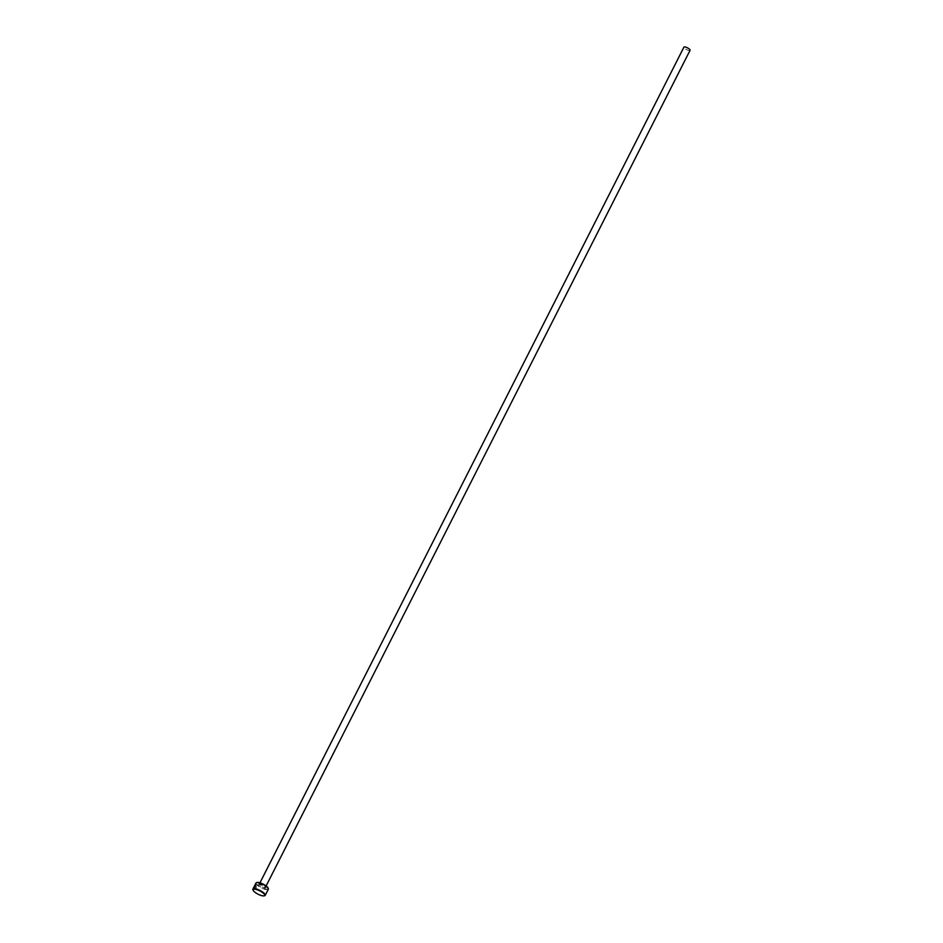 <?xml version="1.0" encoding="UTF-8"?>
<svg xmlns="http://www.w3.org/2000/svg" width="943" height="943" viewBox="0 0 943 943"><rect width="100%" height="100%" fill="white"/><g stroke="black" fill="none" stroke-linecap="round" stroke-linejoin="round"><path stroke-width="0.71" stroke-dasharray="4.71 3.54" d="M255.4 886.514A6.907 1.98 -153.1 0 0 255.588 886.75L254.304 889.296L255.4 885.265L254.127 889.249L255.423 886.703A6.907 1.98 26.9 0 1 255.235 886.455L253.655 889.567C255.871 889.461 256.59 887.941 255.836 885.005L256.001 885.064C256.755 888 256.036 889.52 253.82 889.626L255.235 886.455M255.777 885.512L253.832 887.669L255.612 885.453M255.082 885.972L254.704 886.538A6.907 1.98 26.9 0 1 254.657 886.349L253.502 889.343L254.492 886.29A6.907 1.98 -153.1 0 0 254.539 886.491L254.916 885.913M268.189 888.33A6.518 1.862 26.9 0 1 264.205 888.601A6.518 1.862 26.9 0 1 258.123 885.312A6.518 1.862 26.9 0 1 256.814 882.565M256.001 883.002A6.907 1.98 -153.1 0 0 264.146 889.108A6.907 1.98 -153.1 0 0 268.319 889.249M264.417 895.767A6.907 1.98 26.9 0 1 261.07 895.19A6.907 1.98 26.9 0 1 253.042 889.992M690.087 50.274A3.454 0.99 26.9 0 1 688.001 50.203A3.454 0.99 26.9 0 1 683.923 47.15M255.836 885.005C255.235 884.569 254.504 885.512 253.655 887.858L253.832 887.669M253.82 887.917C254.669 885.571 255.4 884.628 256.001 885.064M261.588 883.791A3.454 0.99 -153.1 0 0 259.502 883.721A3.454 0.99 -153.1 0 0 263.58 886.774A3.454 0.99 -153.1 0 0 265.667 886.844A3.454 0.99 -153.1 0 0 261.588 883.791M263.498 887.54A4.043 1.155 -153.1 0 0 265.785 886.962A4.043 1.155 -153.1 0 0 261.164 884.039A4.043 1.155 -153.1 0 0 258.877 884.628A4.043 1.155 -153.1 0 0 263.498 887.54M259.962 882.825L259.431 883.803L265.643 886.962L266.126 885.948"/><path stroke-width="1.41" d="M256.814 882.565A6.518 1.862 26.9 0 1 257.038 882.483A6.518 1.862 26.9 0 1 260.457 882.978A6.518 1.862 26.9 0 1 268.13 888.106A6.518 1.862 26.9 0 1 268.189 888.33M265.242 895.331L268.319 889.249A6.907 1.98 -153.1 0 0 268.307 888.589A6.907 1.98 -153.1 0 0 260.174 883.143A6.907 1.98 -153.1 0 0 256.543 882.613A6.907 1.98 -153.1 0 0 256.001 883.002L252.913 889.072A6.907 1.98 26.9 0 1 257.085 889.214A6.907 1.98 26.9 0 1 265.242 895.331A6.907 1.98 26.9 0 1 264.7 895.709A6.907 1.98 26.9 0 1 264.417 895.767M257.026 889.72A6.518 1.862 -153.1 0 0 253.113 890.216A6.518 1.862 -153.1 0 0 260.787 895.355A6.518 1.862 -153.1 0 0 264.205 895.85A6.518 1.862 -153.1 0 0 263.297 893.174A6.518 1.862 -153.1 0 0 257.026 889.72M253.042 889.992A6.907 1.98 26.9 0 1 252.924 889.744A6.907 1.98 26.9 0 1 252.913 889.072M259.962 882.825L683.923 47.15A3.454 0.99 26.9 0 1 686.009 47.221A3.454 0.99 26.9 0 1 690.087 50.274L266.126 885.948"/></g></svg>
